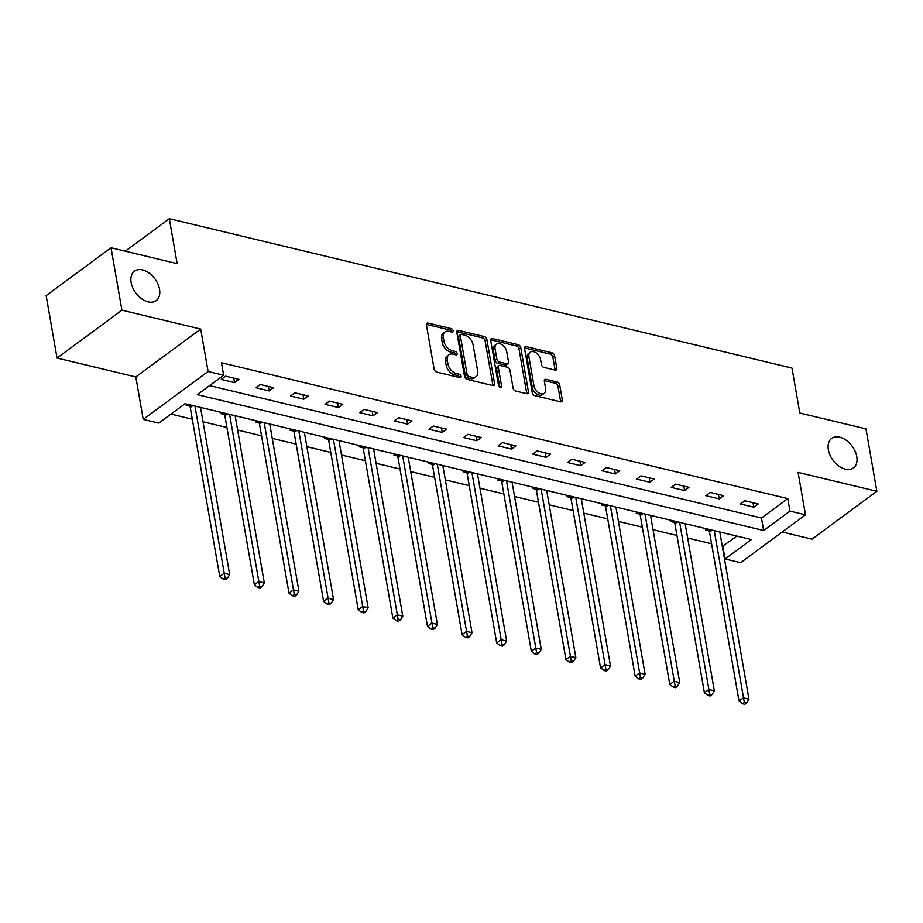 <?xml version="1.0" encoding="UTF-8"?>
<svg xmlns="http://www.w3.org/2000/svg" width="923" height="923" viewBox="0 0 923 923"><rect width="100%" height="100%" fill="white"/><g stroke="black" fill="none" stroke-linecap="round" stroke-linejoin="round"><path stroke-width="1.38" d="M453.147 330.734A1.961 1.269 53.6 0 0 451.324 328.657L428.18 323.096A2.804 1.823 53.6 0 0 426.945 323.292A2.804 1.823 53.6 0 0 426.438 325.023L434.133 369.131A2.804 1.823 53.6 0 0 436.741 372.107L459.885 377.657A1.961 1.269 53.6 0 0 460.75 377.519A1.961 1.269 53.6 0 0 461.108 376.307A1.961 1.269 53.6 0 0 459.285 374.23L456.285 373.503A8.988 5.826 53.6 0 1 447.943 363.997L447.309 360.316A8.988 5.826 53.6 0 1 448.936 354.755A8.988 5.826 53.6 0 1 452.905 354.155L455.904 354.87A1.961 1.269 53.6 0 0 456.77 354.732A1.961 1.269 53.6 0 0 457.127 353.521A1.961 1.269 53.6 0 0 455.304 351.444L452.305 350.717A8.988 5.826 53.6 0 1 443.975 341.21L443.328 337.53A8.988 5.826 53.6 0 1 444.967 331.968A8.988 5.826 53.6 0 1 448.936 331.369L451.924 332.084A1.961 1.269 53.6 0 0 452.789 331.945A1.961 1.269 53.6 0 0 453.147 330.734M451.382 331.957A1.961 1.269 53.6 0 0 449.57 329.949L426.426 324.4A2.804 1.823 53.6 0 0 426.403 324.388L428.18 323.096M459.342 377.53A1.961 1.269 53.6 0 0 457.531 375.523L454.531 374.807L456.285 373.503M455.362 354.744A1.961 1.269 53.6 0 0 453.551 352.736L450.551 352.021L452.305 350.717M828.358 449.755A18.31 11.872 53.6 0 0 838.788 466A18.31 11.872 53.6 0 0 853.429 467.903A18.31 11.872 53.6 0 0 856.763 456.573A18.31 11.872 53.6 0 0 846.322 440.34A18.31 11.872 53.6 0 0 831.681 438.425A18.31 11.872 53.6 0 0 828.358 449.755M131.124 282.484A18.31 11.872 53.6 0 0 141.554 298.717A18.31 11.872 53.6 0 0 156.195 300.621A18.31 11.872 53.6 0 0 159.529 289.291A18.31 11.872 53.6 0 0 149.088 273.058A18.31 11.872 53.6 0 0 134.446 271.154A18.31 11.872 53.6 0 0 131.124 282.484M555.023 370.088A2.804 1.823 53.6 0 0 556.269 369.892A2.804 1.823 53.6 0 0 556.777 368.15L554.619 355.782A2.804 1.823 53.6 0 0 552.012 352.805L526.306 346.644A2.804 1.823 53.6 0 0 525.072 346.829A2.804 1.823 53.6 0 0 524.564 348.571L532.259 392.679A2.804 1.823 53.6 0 0 534.867 395.644L560.561 401.817A2.804 1.823 53.6 0 0 561.807 401.62A2.804 1.823 53.6 0 0 562.315 399.89L559.707 384.937A2.804 1.823 53.6 0 0 557.1 381.972L546.104 379.33A2.804 1.823 53.6 0 0 544.858 379.515A2.804 1.823 53.6 0 0 544.351 381.257L545.643 388.664A7.511 4.869 53.6 0 1 544.282 393.313A7.511 4.869 53.6 0 1 538.271 392.529A7.511 4.869 53.6 0 1 533.99 385.872L528.925 356.832A7.511 4.869 53.6 0 1 530.287 352.194A7.511 4.869 53.6 0 1 536.298 352.967A7.511 4.869 53.6 0 1 540.578 359.635L541.42 364.47A2.804 1.823 53.6 0 0 544.028 367.446L555.023 370.088M789.95 511.1L805.479 514.826L740.604 562.707L725.063 558.98L751.368 539.563L185.062 403.697L158.756 423.103L143.227 419.377L208.102 371.507L223.643 375.234L197.337 394.64L763.644 530.506L789.95 511.1L787.769 498.616L221.462 362.751L223.643 375.234M111.025 247.768L121.917 310.174L57.041 358.043L46.15 295.637L111.025 247.768L177.158 263.632L169.313 218.693L791.992 368.092L799.826 413.019L865.959 428.883L876.85 491.29L798.072 472.391L805.479 514.826M57.041 358.043L135.819 376.942L200.695 329.073L121.917 310.174M200.695 329.073L208.102 371.507M486.883 339.526A2.804 1.823 53.6 0 0 484.275 336.56L458.569 330.388A2.804 1.823 53.6 0 0 457.335 330.584A2.804 1.823 53.6 0 0 456.816 332.315L464.511 376.422A2.804 1.823 53.6 0 0 467.119 379.399L492.824 385.56A2.804 1.823 53.6 0 0 494.07 385.376A2.804 1.823 53.6 0 0 494.578 383.633L486.883 339.526L485.129 340.829A2.804 1.823 53.6 0 0 482.521 337.853L456.816 331.68A2.804 1.823 53.6 0 0 456.781 331.68M492.444 338.522L518.138 344.683A2.804 1.823 53.6 0 1 520.745 347.659L528.441 391.756A2.804 1.823 53.6 0 1 527.933 393.498A2.804 1.823 53.6 0 1 526.698 393.683L515.692 391.052A2.804 1.823 53.6 0 1 513.084 388.075L509.969 370.192A2.804 1.823 53.6 0 0 507.362 367.216L500.07 365.462A2.804 1.823 53.6 0 0 498.824 365.658A2.804 1.823 53.6 0 0 498.316 367.389L501.57 386.01A1.961 1.269 53.6 0 1 501.212 387.233A1.961 1.269 53.6 0 1 499.631 387.025A1.961 1.269 53.6 0 1 498.512 385.283L490.69 340.449A2.804 1.823 53.6 0 1 491.198 338.706A2.804 1.823 53.6 0 1 492.444 338.522L490.69 339.814L516.384 345.975L518.138 344.683M782.185 532.017L811.975 539.17L876.85 491.29M169.313 218.693L125.286 251.183M209.567 385.618L761.463 518.022L787.769 498.616M221.232 379.411L234.546 382.607L238.93 379.376L225.616 376.18L221.232 379.411M255.844 387.718L269.158 390.914L273.543 387.683L260.228 384.487L255.844 387.718M290.468 396.025L303.782 399.221L308.167 395.979L294.841 392.794L290.468 396.025M325.081 404.332L338.395 407.528L342.779 404.286L329.465 401.09L325.081 404.332M359.693 412.639L373.007 415.835L377.392 412.593L364.077 409.397L359.693 412.639M394.317 420.934L407.631 424.13L412.016 420.9L398.701 417.704L394.317 420.934M428.93 429.241L442.244 432.437L446.628 429.207L433.314 426.011L428.93 429.241M463.554 437.548L476.868 440.744L481.252 437.514L467.938 434.318L463.554 437.548M498.166 445.855L511.48 449.051L515.865 445.821L502.55 442.625L498.166 445.855M532.79 454.162L546.104 457.358L550.489 454.116L537.174 450.932L532.79 454.162M567.403 462.469L580.717 465.665L585.101 462.423L571.787 459.227L567.403 462.469M602.015 470.776L615.341 473.972L619.714 470.73L606.399 467.534L602.015 470.776M636.639 479.083L649.954 482.268L654.338 479.037L641.024 475.841L636.639 479.083M671.252 487.379L684.566 490.575L688.95 487.344L675.636 484.148L671.252 487.379M705.876 495.686L719.19 498.882L723.574 495.651L710.26 492.455L705.876 495.686M740.488 503.993L753.803 507.189L758.187 503.958L744.873 500.762L740.488 503.993M170.986 414.081L192.307 419.204M203.014 421.765L226.92 427.499M237.638 430.072L261.544 435.806M272.25 438.379L296.156 444.113M306.874 446.686L330.78 452.42M341.487 454.993L365.393 460.727M376.111 463.3L400.017 469.034M410.723 471.595L434.629 477.341M445.336 479.902L469.242 485.636M479.96 488.209L503.866 493.943M514.572 496.516L538.478 502.25M549.197 504.823L573.102 510.557M583.809 513.13L607.715 518.864M618.433 521.437L642.339 527.171M653.046 529.733L676.951 535.478M687.67 538.04L711.564 543.774M722.282 546.347L736.958 536.113M187.519 404.286L186.158 405.289L189.746 406.155M222.131 412.593L220.77 413.596L224.37 414.462M256.756 420.9L255.394 421.903L258.982 422.769M291.368 429.207L290.007 430.21L293.606 431.076M325.992 437.514L324.631 438.517L328.219 439.371M360.605 445.821L359.243 446.824L362.843 447.678M395.229 454.116L393.867 455.12L397.455 455.985M429.841 462.423L428.48 463.427L432.068 464.292M464.454 470.73L463.104 471.734L466.692 472.599M499.078 479.037L497.716 480.041L501.304 480.906M533.69 487.344L532.329 488.348L535.928 489.213M568.314 495.651L566.953 496.655L570.541 497.509M602.927 503.958L601.565 504.962L605.165 505.816M637.551 512.253L636.189 513.257L639.777 514.123M672.163 520.56L670.802 521.564L674.401 522.43M706.787 528.867L705.426 529.871L709.014 530.737M722.894 546.497L725.063 558.98M135.819 376.942L143.227 419.377M761.463 518.022L763.644 530.506M234.546 382.607L233.761 378.13M269.158 390.914L268.374 386.437M303.782 399.221L302.998 394.744M338.395 407.528L337.61 403.051M373.007 415.835L372.234 411.358M407.631 424.13L406.847 419.665M442.244 432.437L441.471 427.96M476.868 440.744L476.083 436.267M511.48 449.051L510.707 444.574M546.104 457.358L545.32 452.881M580.717 465.665L579.932 461.188M615.341 473.972L614.556 469.495M649.954 482.268L649.169 477.802M684.566 490.575L683.793 486.098M719.19 498.882L718.406 494.405M753.803 507.189L753.03 502.712M444.967 331.968L443.213 333.272A8.988 5.826 53.6 0 0 441.575 338.822L443.328 337.53M450.551 352.021A8.988 5.826 53.6 0 1 442.221 342.502L441.575 338.822M448.936 354.755L447.182 356.059A8.988 5.826 53.6 0 0 445.555 361.608L447.309 360.316M454.531 374.807A8.988 5.826 53.6 0 1 446.19 365.289L445.555 361.608M492.859 385.572A2.804 1.823 53.6 0 0 492.824 384.926L485.129 340.829M461.569 334.391A1.961 1.269 53.6 0 0 460.692 334.53A1.961 1.269 53.6 0 0 460.335 335.741L467.096 374.461A1.961 1.269 53.6 0 0 468.919 376.538L472.08 377.299A8.988 5.826 53.6 0 0 476.049 376.688A8.988 5.826 53.6 0 0 477.676 371.127L473.061 344.671A8.988 5.826 53.6 0 0 464.719 335.153L461.569 334.391M460.692 334.53L458.939 335.822A1.961 1.269 53.6 0 0 458.581 337.033L460.335 335.741M476.049 376.688L474.295 377.98A8.988 5.826 53.6 0 1 470.326 378.592L467.165 377.83A1.961 1.269 53.6 0 1 465.342 375.753L458.581 337.033M526.721 393.694A2.804 1.823 53.6 0 0 526.687 393.048L518.991 348.952A2.804 1.823 53.6 0 0 516.384 345.975M498.824 365.658L497.07 366.95A2.804 1.823 53.6 0 0 496.562 368.692L499.781 387.118M506.727 351.628A7.511 4.869 53.6 0 0 502.447 344.971A7.511 4.869 53.6 0 0 496.436 344.187A7.511 4.869 53.6 0 0 495.074 348.836L496.862 359.059A2.804 1.823 53.6 0 0 499.47 362.035L506.762 363.789A2.804 1.823 53.6 0 0 508.008 363.593A2.804 1.823 53.6 0 0 508.515 361.862L506.727 351.628M496.436 344.187L494.682 345.479A7.511 4.869 53.6 0 0 493.32 350.129L495.074 348.836M508.008 363.593L506.254 364.885A2.804 1.823 53.6 0 1 505.008 365.081L497.716 363.327A2.804 1.823 53.6 0 1 495.109 360.351L493.32 350.129M530.287 352.194L528.533 353.486A7.511 4.869 53.6 0 0 527.171 358.136L528.925 356.832M544.282 393.313L542.528 394.606A7.511 4.869 53.6 0 1 536.517 393.833A7.511 4.869 53.6 0 1 532.236 387.164L527.171 358.136M560.596 401.817A2.804 1.823 53.6 0 0 560.561 401.182L557.954 386.229A2.804 1.823 53.6 0 0 555.346 383.264L544.351 380.622A2.804 1.823 53.6 0 0 544.316 380.611L546.104 379.33M555.058 370.088A2.804 1.823 53.6 0 0 555.023 369.454L552.865 357.074A2.804 1.823 53.6 0 0 550.258 354.109L524.552 347.936A2.804 1.823 53.6 0 0 524.529 347.925L526.306 346.644M189.007 404.643L189.942 406.547A2.861 1.858 -126.4 0 1 190.265 407.516L219.766 576.517L224.151 573.275L229.689 574.614L200.51 407.401M194.961 406.074L225.062 577.89L223.308 579.194L225.524 579.725L227.277 578.433L225.062 577.89M229.689 574.614L227.277 578.433M223.308 579.194L219.766 576.517M223.631 412.95L224.566 414.854A2.861 1.858 -126.4 0 1 224.889 415.823L254.379 584.824L258.763 581.582L264.313 582.921L235.134 415.708M229.585 414.381L259.675 586.197L257.921 587.49L260.148 588.032L261.901 586.728L259.675 586.197M264.313 582.921L261.901 586.728M257.921 587.49L254.379 584.824M258.244 421.257L259.178 423.161A2.861 1.858 -126.4 0 1 259.501 424.13L288.991 593.131L293.376 589.889L298.925 591.228L269.747 424.015M264.197 422.688L294.299 594.504L292.545 595.797L294.76 596.327L296.514 595.035L294.299 594.504M298.925 591.228L296.514 595.035M292.545 595.797L288.991 593.131M292.868 429.564L293.802 431.468A2.861 1.858 -126.4 0 1 294.125 432.437L323.615 601.427L328 598.196L333.549 599.523L304.359 432.322M298.821 430.995L328.911 602.811L327.157 604.104L329.384 604.634L331.138 603.342L328.911 602.811M333.549 599.523L331.138 603.342M327.157 604.104L323.615 601.427M327.48 437.871L328.415 439.775A2.861 1.858 -126.4 0 1 328.738 440.744L358.228 609.734L362.612 606.503L368.162 607.83L338.983 440.629M333.434 439.29L363.535 611.118L361.781 612.41L363.997 612.941L365.75 611.649L363.535 611.118M368.162 607.83L365.75 611.649M361.781 612.41L358.228 609.734M362.104 446.178L363.027 448.082A2.861 1.858 -126.4 0 1 363.35 449.051L392.852 618.041L397.236 614.81L402.786 616.137L373.596 448.936M368.046 447.597L398.148 619.425L396.394 620.717L398.609 621.248L400.363 619.956L398.148 619.425M402.786 616.137L400.363 619.956M396.394 620.717L392.852 618.041M396.717 454.474L397.651 456.389A2.861 1.858 -126.4 0 1 397.975 457.358L427.464 626.348L431.849 623.117L437.398 624.444L408.22 457.243M402.67 455.904L432.772 627.732L431.018 629.025L433.233 629.555L434.987 628.263L432.772 627.732M437.398 624.444L434.987 628.263M431.018 629.025L427.464 626.348M431.329 462.781L432.264 464.684A2.861 1.858 -126.4 0 1 432.587 465.665L462.088 634.655L466.473 631.413L472.011 632.751L442.832 465.538M437.283 464.211L467.384 636.028L465.63 637.332L467.846 637.862L469.599 636.57L467.384 636.028M472.011 632.751L469.599 636.57M465.63 637.332L462.088 634.655M465.953 471.088L466.888 472.991A2.861 1.858 -126.4 0 1 467.211 473.961L496.701 642.962L501.085 639.72L506.635 641.058L477.456 473.845M471.907 472.518L501.997 644.335L500.243 645.627L502.47 646.169L504.223 644.865L501.997 644.335M506.635 641.058L504.223 644.865M500.243 645.627L496.701 642.962M500.566 479.395L501.501 481.298A2.861 1.858 -126.4 0 1 501.824 482.268L531.325 651.269L535.709 648.027L541.247 649.365L512.069 482.152M506.519 480.825L536.621 652.642L534.867 653.934L537.082 654.465L538.836 653.172L536.621 652.642M541.247 649.365L538.836 653.172M534.867 653.934L531.325 651.269M535.19 487.702L536.125 489.605A2.861 1.858 -126.4 0 1 536.448 490.575L565.937 659.564L570.322 656.334L575.871 657.661L546.681 490.459M541.143 489.132L571.233 660.949L569.479 662.241L571.706 662.772L573.46 661.479L571.233 660.949M575.871 657.661L573.46 661.479M569.479 662.241L565.937 659.564M569.803 496.009L570.737 497.912A2.861 1.858 -126.4 0 1 571.06 498.882L600.55 667.871L604.934 664.641L610.484 665.968L581.305 498.766M575.756 497.439L605.857 669.256L604.104 670.548L606.319 671.079L608.072 669.786L605.857 669.256M610.484 665.968L608.072 669.786M604.104 670.548L600.55 667.871M604.427 504.316L605.361 506.219A2.861 1.858 -126.4 0 1 605.684 507.189L635.174 676.178L639.558 672.948L645.108 674.275L615.918 507.073M610.38 505.735L640.47 677.563L638.716 678.855L640.943 679.386L642.696 678.093L640.47 677.563M645.108 674.275L642.696 678.093M638.716 678.855L635.174 676.178M639.039 512.611L639.974 514.526A2.861 1.858 -126.4 0 1 640.297 515.495L669.786 684.485L674.171 681.255L679.72 682.582L650.542 515.38M644.992 514.042L675.094 685.87L673.34 687.162L675.555 687.693L677.309 686.4L675.094 685.87M679.72 682.582L677.309 686.4M673.34 687.162L669.786 684.485M673.652 520.918L674.586 522.822A2.861 1.858 -126.4 0 1 674.909 523.803L704.411 692.792L708.795 689.55L714.344 690.889L685.154 523.676M679.605 522.349L709.706 694.165L707.953 695.469L710.168 696L711.921 694.707L709.706 694.165M714.344 690.889L711.921 694.707M707.953 695.469L704.411 692.792M708.276 529.225L709.21 531.129A2.861 1.858 -126.4 0 1 709.533 532.098L739.023 701.099L743.407 697.857L748.957 699.196L719.778 531.983M714.229 530.656L744.33 702.472L742.577 703.764L744.792 704.307L746.545 703.003L744.33 702.472M748.957 699.196L746.545 703.003M742.577 703.764L739.023 701.099M449.57 329.949L451.324 328.657M457.531 375.523L459.285 374.23M453.551 352.736L455.304 351.444M442.221 342.502L443.975 341.21M446.19 365.289L447.943 363.997M492.824 384.926L494.578 383.633M456.816 331.68L458.569 330.388M482.521 337.853L484.275 336.56M465.342 375.753L467.096 374.461M467.165 377.83L468.919 376.538M470.326 378.592L472.08 377.299M518.991 348.952L520.745 347.659M526.687 393.048L528.441 391.756M496.562 368.692L498.316 367.389M499.943 387.21L501.57 386.01M495.109 360.351L496.862 359.059M497.716 363.327L499.47 362.035M505.008 365.081L506.762 363.789M532.236 387.164L533.99 385.872M555.346 383.264L557.1 381.972M557.954 386.229L559.707 384.937M560.561 401.182L562.315 399.89M550.258 354.109L552.012 352.805M552.865 357.074L554.619 355.782M555.023 369.454L556.777 368.15M189.942 406.547L191.661 405.278M190.265 407.516L192.895 405.578M224.566 414.854L226.285 413.585M224.889 415.823L227.519 413.885M259.178 423.161L260.897 421.892M259.501 424.13L262.132 422.192M293.802 431.468L295.522 430.199M294.125 432.437L296.756 430.499M328.415 439.775L330.134 438.506M328.738 440.744L331.369 438.806M363.027 448.082L364.747 446.813M363.35 449.051L365.993 447.101M397.651 456.389L399.371 455.12M397.975 457.358L400.605 455.408M432.264 464.684L433.983 463.415M432.587 465.665L435.218 463.715M466.888 472.991L468.607 471.722M467.211 473.961L469.842 472.022M501.501 481.298L503.22 480.029M501.824 482.268L504.454 480.329M536.125 489.605L537.844 488.336M536.448 490.575L539.078 488.636M570.737 497.912L572.456 496.643M571.06 498.882L573.691 496.943M605.361 506.219L607.08 504.95M605.684 507.189L608.315 505.239M639.974 514.526L641.693 513.257M640.297 515.495L642.927 513.546M674.586 522.822L676.305 521.553M674.909 523.803L677.551 521.853M709.21 531.129L710.929 529.86M709.533 532.098L712.164 530.16"/></g></svg>
